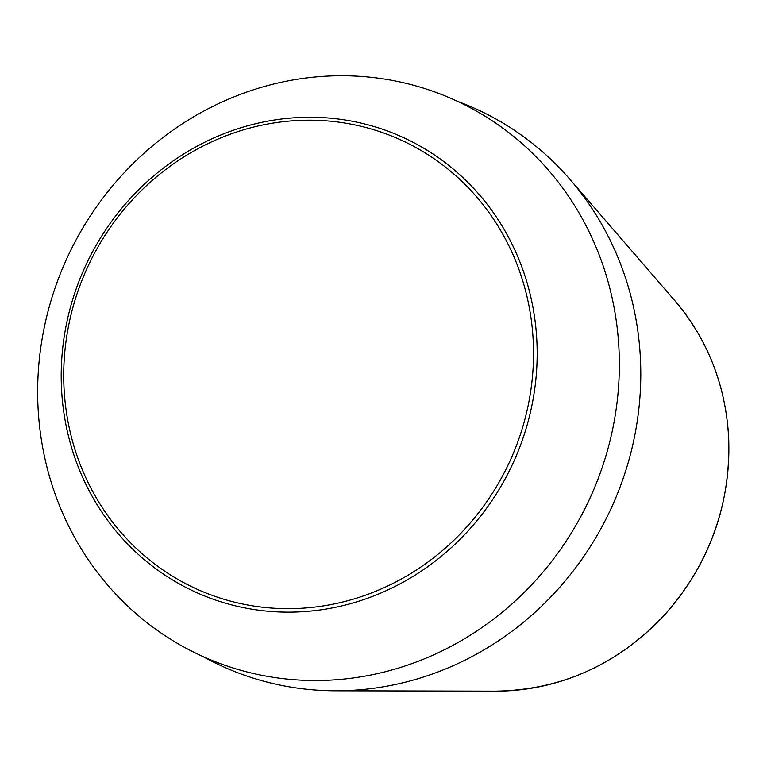 <?xml version="1.0" encoding="UTF-8"?>
<svg xmlns="http://www.w3.org/2000/svg" width="767" height="767" viewBox="0 0 767 767"><rect width="100%" height="100%" fill="white"/><g stroke="black" fill="none" stroke-linecap="round" stroke-linejoin="round"><path stroke-width="1.15" d="M457.468 101.321A306.196 288.45 114.6 0 1 569.948 179.363A306.196 288.45 114.6 0 1 611.376 507.879A306.196 288.45 114.6 0 1 335.38 690.808A306.196 288.45 114.6 0 1 202.852 656.485M38.35 370.931A305.391 287.702 114.6 0 1 490.976 119.949A305.391 287.702 114.6 0 1 456.192 643.561A305.391 287.702 114.6 0 1 38.35 370.931M495.626 691.163C561.895 690.051 618.557 664.26 665.612 613.801C710.012 562.901 731.028 503.948 728.65 436.931C725.496 384.65 707.529 339.196 674.759 300.578A233.839 220.292 114.6 0 1 706.397 551.454A233.839 220.292 114.6 0 1 495.626 691.163L335.38 690.808M64.275 358.611A246.658 232.372 114.6 0 1 429.846 155.902A246.658 232.372 114.6 0 1 401.755 578.807A246.658 232.372 114.6 0 1 64.275 358.611M61.772 358.803A249.898 235.411 114.6 0 1 432.137 153.429A249.898 235.411 114.6 0 1 403.682 581.885A249.898 235.411 114.6 0 1 61.772 358.803M674.759 300.578L569.948 179.363"/></g></svg>
